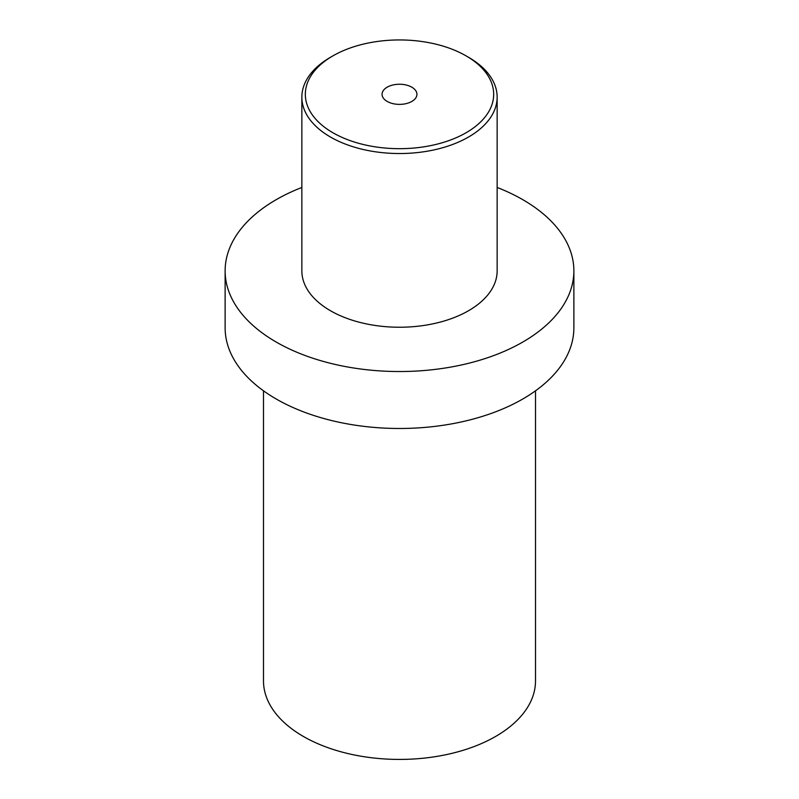 <?xml version="1.0" encoding="UTF-8"?>
<svg xmlns="http://www.w3.org/2000/svg" width="799" height="799" viewBox="0 0 799 799"><rect width="100%" height="100%" fill="white"/><g stroke="black" fill="none" stroke-linecap="round" stroke-linejoin="round"><path stroke-width="1.2" d="M535.51 390.811L535.51 680.898A136.01 78.522 0 0 1 495.67 736.428A136.01 78.522 180 0 1 347.455 753.447A136.01 78.522 180 0 1 263.49 680.898L263.49 390.811M573.872 270.861A174.372 100.674 0 0 1 522.796 342.042A174.372 100.674 180 0 1 332.774 363.875A174.372 100.674 180 0 1 225.128 270.861L225.128 327.81A174.372 100.674 180 0 0 332.774 420.823A174.372 100.674 180 0 0 522.796 399.001A174.372 100.674 0 0 0 573.872 327.81L573.872 270.861A174.372 100.674 0 0 0 497.148 187.455M301.852 187.455A174.372 100.674 0 0 0 276.204 199.67A174.372 100.674 180 0 0 225.128 270.861M301.852 97.158L301.852 270.861A97.648 56.379 180 0 0 362.127 322.946A97.648 56.379 180 0 0 468.544 310.721A97.648 56.379 0 0 0 497.148 270.861L497.148 97.158A97.648 56.379 0 0 0 468.554 57.298L466.087 55.87A94.162 54.362 0 0 0 332.913 55.87L330.456 57.298A97.648 56.379 0 0 0 330.446 57.298A97.648 56.379 0 0 0 301.852 97.158A97.648 56.379 0 0 0 362.127 149.243A97.648 56.379 0 0 0 468.544 137.028A97.648 56.379 0 0 0 497.148 97.158M330.446 57.298L332.913 55.87A94.162 54.362 0 0 0 332.913 132.754A94.162 54.362 0 0 0 466.087 132.754A94.162 54.362 0 0 0 466.087 55.87M411.835 101.433A17.438 10.067 180 0 1 392.828 103.61A17.438 10.067 180 0 1 382.062 94.312A17.438 10.067 180 0 1 387.165 87.191A17.438 10.067 180 0 1 406.172 85.014A17.438 10.067 180 0 1 416.938 94.312A17.438 10.067 180 0 1 411.835 101.433"/></g></svg>
